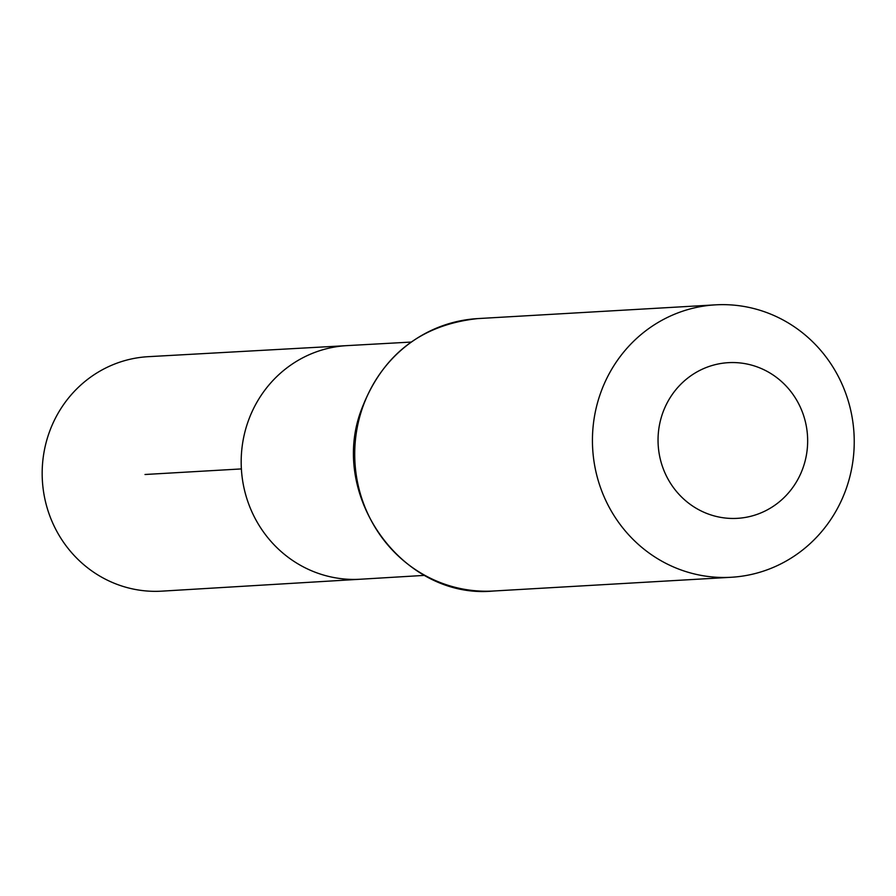 <?xml version="1.0" encoding="UTF-8"?>
<svg xmlns="http://www.w3.org/2000/svg" width="896" height="896" viewBox="0 0 896 896"><rect width="100%" height="100%" fill="white"/><g stroke="black" fill="none" stroke-linecap="round" stroke-linejoin="round"><path stroke-width="1.34" d="M424.581 575.378L360.427 579.23A116.995 112.235 -93.3 0 1 241.382 468.922A116.995 112.235 -93.3 0 1 346.92 345.632L148.299 356.675A117.432 112.661 -93.3 0 0 45.83 443.688A117.432 112.661 -93.3 0 0 161.862 591.147L360.427 579.23A116.995 112.235 -93.3 0 1 241.382 468.922A116.995 112.235 -93.3 0 1 346.92 345.632L411.085 342.07M805.224 460.589A77.963 74.794 -93.3 0 1 680.277 495.701A77.963 74.794 -93.3 0 1 713.048 365.232A77.963 74.794 -93.3 0 1 805.224 460.589M849.979 476.19A136.438 130.883 -93.3 0 1 731.214 577.27A136.438 130.883 -93.3 0 1 592.67 448.616A136.438 130.883 -93.3 0 1 715.456 304.853A136.438 130.883 -93.3 0 1 849.979 476.19M144.995 474.499L241.382 468.922M493.494 591.013A136.438 130.883 -93.3 0 1 354.95 462.358A136.438 130.883 -93.3 0 1 477.747 318.595C420.134 324.822 381.08 355.914 360.584 411.88C329.47 498.355 404.365 599.838 493.494 591.013L731.214 577.27M715.456 304.853L477.747 318.595"/></g></svg>
